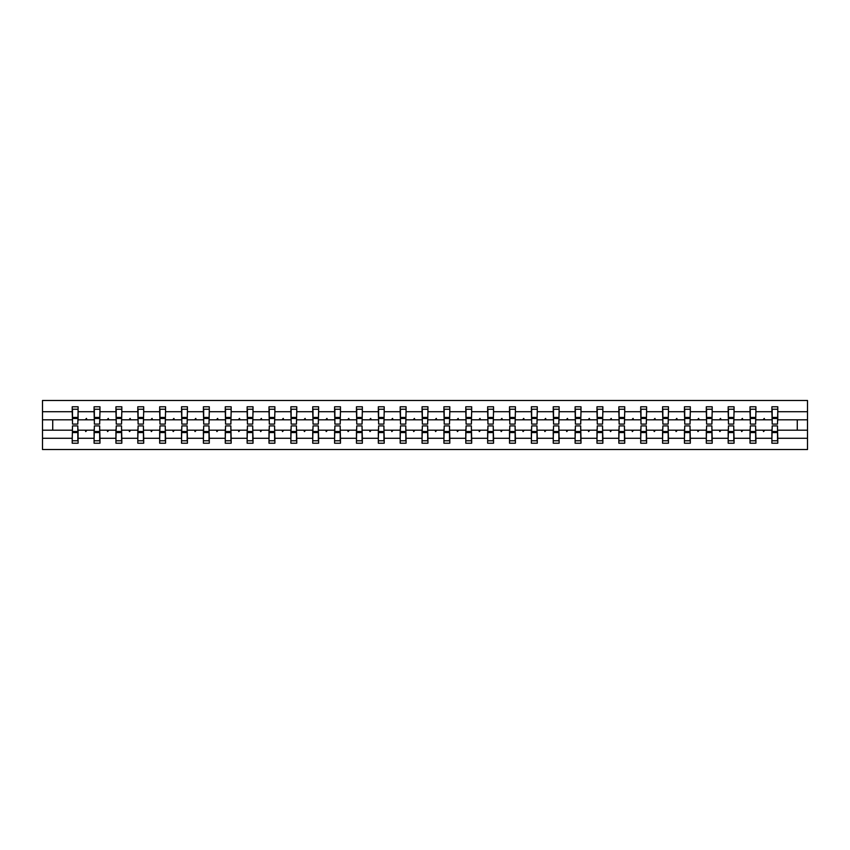 <?xml version="1.0" encoding="UTF-8"?>
<svg xmlns="http://www.w3.org/2000/svg" width="850" height="850" viewBox="0 0 850 850"><rect width="100%" height="100%" fill="white"/><g stroke="black" fill="none" stroke-linecap="round" stroke-linejoin="round"><path stroke-width="1.27" d="M72.494 428.081L72.218 438.281L42.5 438.281L42.5 449.533L807.5 449.533L807.5 438.281L777.782 438.281L777.782 443.222L771.896 443.222L771.896 430.185L763.045 430.185L763.555 431.587L764.766 430.185M772.183 428.081L771.896 430.185M807.5 438.281L807.5 419.815L777.782 419.815L777.782 406.778L771.896 406.778L771.896 411.719L755.916 411.719L755.639 421.919M772.183 421.919L771.896 411.719M750.316 428.081L750.029 430.185L741.189 430.185L741.699 431.587L742.9 430.185M771.896 438.281L755.916 438.281L755.916 443.222L750.029 443.222L750.029 430.185M755.916 411.719L755.916 406.778L750.029 406.778L750.029 411.719L734.06 411.719L733.773 421.919M750.316 421.919L750.029 411.719M728.45 428.081L728.174 430.185L719.323 430.185L719.833 431.587L721.044 430.185M750.029 438.281L734.06 438.281L734.06 443.222L728.174 443.222L728.174 430.185M734.06 411.719L734.06 406.778L728.174 406.778L728.174 411.719L712.194 411.719L711.907 421.919M728.45 421.919L728.174 411.719M706.584 428.081L706.308 430.185L697.457 430.185L697.967 431.587L699.178 430.185M728.174 438.281L712.194 438.281L712.194 443.222L706.308 443.222L706.308 430.185M712.194 411.719L712.194 406.778L706.308 406.778L706.308 411.719L690.327 411.719L690.041 421.919M706.584 421.919L706.308 411.719M684.718 428.081L684.441 430.185L675.591 430.185L676.101 431.587L677.312 430.185M706.308 438.281L690.327 438.281L690.327 443.222L684.441 443.222L684.441 430.185M690.327 411.719L690.327 406.778L684.441 406.778L684.441 411.719L668.461 411.719L668.185 421.919M684.718 421.919L684.441 411.719M662.851 428.081L662.575 430.185L653.724 430.185L654.234 431.587L655.446 430.185M684.441 438.281L668.461 438.281L668.461 443.222L662.575 443.222L662.575 430.185M668.461 411.719L668.461 406.778L662.575 406.778L662.575 411.719L646.595 411.719L646.319 421.919M662.851 421.919L662.575 411.719M640.985 428.081L640.709 430.185L631.858 430.185L632.368 431.587L633.579 430.185M662.575 438.281L646.595 438.281L646.595 443.222L640.709 443.222L640.709 430.185M646.595 411.719L646.595 406.778L640.709 406.778L640.709 411.719L624.729 411.719L624.452 421.919M640.985 421.919L640.709 411.719M619.119 428.081L618.843 430.185L609.992 430.185L610.502 431.587L611.713 430.185M640.709 438.281L624.729 438.281L624.729 443.222L618.843 443.222L618.843 430.185M624.729 411.719L624.729 406.778L618.843 406.778L618.843 411.719L602.862 411.719L602.586 421.919M619.119 421.919L618.843 411.719M597.263 428.081L596.976 430.185L588.126 430.185L588.636 431.587L589.847 430.185M618.843 438.281L602.862 438.281L602.862 443.222L596.976 443.222L596.976 430.185M602.862 411.719L602.862 406.778L596.976 406.778L596.976 411.719L580.996 411.719L580.72 421.919M597.263 421.919L596.976 411.719M575.397 428.081L575.11 430.185L566.259 430.185L566.769 431.587L567.981 430.185M596.976 438.281L580.996 438.281L580.996 443.222L575.11 443.222L575.11 430.185M580.996 411.719L580.996 406.778L575.11 406.778L575.11 411.719L559.13 411.719L558.854 421.919M575.397 421.919L575.11 411.719M553.531 428.081L553.244 430.185L544.393 430.185L544.903 431.587L546.114 430.185M575.11 438.281L559.13 438.281L559.13 443.222L553.244 443.222L553.244 430.185M559.13 411.719L559.13 406.778L553.244 406.778L553.244 411.719L537.274 411.719L536.987 421.919M553.531 421.919L553.244 411.719M531.664 428.081L531.378 430.185L522.538 430.185L523.048 431.587L524.259 430.185M553.244 438.281L537.274 438.281L537.274 443.222L531.378 443.222L531.378 430.185M537.274 411.719L537.274 406.778L531.378 406.778L531.378 411.719L515.408 411.719L515.121 421.919M531.664 421.919L531.378 411.719M509.798 428.081L509.522 430.185L500.671 430.185L501.181 431.587L502.392 430.185M531.378 438.281L515.408 438.281L515.408 443.222L509.522 443.222L509.522 430.185M515.408 411.719L515.408 406.778L509.522 406.778L509.522 411.719L493.542 411.719L493.255 421.919M509.798 421.919L509.522 411.719M487.932 428.081L487.656 430.185L478.805 430.185L479.315 431.587L480.526 430.185M509.522 438.281L493.542 438.281L493.542 443.222L487.656 443.222L487.656 430.185M493.542 411.719L493.542 406.778L487.656 406.778L487.656 411.719L471.676 411.719L471.389 421.919M487.932 421.919L487.656 411.719M466.066 428.081L465.789 430.185L456.939 430.185L457.449 431.587L458.66 430.185M487.656 438.281L471.676 438.281L471.676 443.222L465.789 443.222L465.789 430.185M471.676 411.719L471.676 406.778L465.789 406.778L465.789 411.719L449.809 411.719L449.533 421.919M466.066 421.919L465.789 411.719M444.199 428.081L443.923 430.185L435.072 430.185L435.582 431.587L436.794 430.185M465.789 438.281L449.809 438.281L449.809 443.222L443.923 443.222L443.923 430.185M449.809 411.719L449.809 406.778L443.923 406.778L443.923 411.719L427.943 411.719L427.667 421.919M444.199 421.919L443.923 411.719M422.333 428.081L422.057 430.185L413.206 430.185L413.716 431.587L414.928 430.185M443.923 438.281L427.943 438.281L427.943 443.222L422.057 443.222L422.057 430.185M427.943 411.719L427.943 406.778L422.057 406.778L422.057 411.719L406.077 411.719L405.801 421.919M422.333 421.919L422.057 411.719M400.467 428.081L400.191 430.185L391.34 430.185L391.85 431.587L393.061 430.185M422.057 438.281L406.077 438.281L406.077 443.222L400.191 443.222L400.191 430.185M406.077 411.719L406.077 406.778L400.191 406.778L400.191 411.719L384.211 411.719L383.934 421.919M400.467 421.919L400.191 411.719M378.611 428.081L378.324 430.185L369.474 430.185L369.984 431.587L371.195 430.185M400.191 438.281L384.211 438.281L384.211 443.222L378.324 443.222L378.324 430.185M384.211 411.719L384.211 406.778L378.324 406.778L378.324 411.719L362.344 411.719L362.068 421.919M378.611 421.919L378.324 411.719M356.745 428.081L356.458 430.185L347.608 430.185L348.118 431.587L349.329 430.185M378.324 438.281L362.344 438.281L362.344 443.222L356.458 443.222L356.458 430.185M362.344 411.719L362.344 406.778L356.458 406.778L356.458 411.719L340.478 411.719L340.202 421.919M356.745 421.919L356.458 411.719M334.879 428.081L334.592 430.185L325.741 430.185L326.251 431.587L327.462 430.185M356.458 438.281L340.478 438.281L340.478 443.222L334.592 443.222L334.592 430.185M340.478 411.719L340.478 406.778L334.592 406.778L334.592 411.719L318.623 411.719L318.336 421.919M334.879 421.919L334.592 411.719M313.013 428.081L312.726 430.185L303.886 430.185L304.396 431.587L305.607 430.185M334.592 438.281L318.623 438.281L318.623 443.222L312.726 443.222L312.726 430.185M318.623 411.719L318.623 406.778L312.726 406.778L312.726 411.719L296.756 411.719L296.469 421.919M313.013 421.919L312.726 411.719M291.146 428.081L290.87 430.185L282.019 430.185L282.529 431.587L283.741 430.185M312.726 438.281L296.756 438.281L296.756 443.222L290.87 443.222L290.87 430.185M296.756 411.719L296.756 406.778L290.87 406.778L290.87 411.719L274.89 411.719L274.603 421.919M291.146 421.919L290.87 411.719M269.28 428.081L269.004 430.185L260.153 430.185L260.663 431.587L261.874 430.185M290.87 438.281L274.89 438.281L274.89 443.222L269.004 443.222L269.004 430.185M274.89 411.719L274.89 406.778L269.004 406.778L269.004 411.719L253.024 411.719L252.737 421.919M269.28 421.919L269.004 411.719M247.414 428.081L247.137 430.185L238.287 430.185L238.797 431.587L240.008 430.185M269.004 438.281L253.024 438.281L253.024 443.222L247.137 443.222L247.137 430.185M253.024 411.719L253.024 406.778L247.137 406.778L247.137 411.719L231.157 411.719L230.881 421.919M247.414 421.919L247.137 411.719M225.548 428.081L225.271 430.185L216.421 430.185L216.931 431.587L218.142 430.185M247.137 438.281L231.157 438.281L231.157 443.222L225.271 443.222L225.271 430.185M231.157 411.719L231.157 406.778L225.271 406.778L225.271 411.719L209.291 411.719L209.015 421.919M225.548 421.919L225.271 411.719M203.681 428.081L203.405 430.185L194.554 430.185L195.064 431.587L196.276 430.185M225.271 438.281L209.291 438.281L209.291 443.222L203.405 443.222L203.405 430.185M209.291 411.719L209.291 406.778L203.405 406.778L203.405 411.719L187.425 411.719L187.149 421.919M203.681 421.919L203.405 411.719M181.815 428.081L181.539 430.185L172.688 430.185L173.198 431.587L174.409 430.185M203.405 438.281L187.425 438.281L187.425 443.222L181.539 443.222L181.539 430.185M187.425 411.719L187.425 406.778L181.539 406.778L181.539 411.719L165.559 411.719L165.282 421.919M181.815 421.919L181.539 411.719M159.959 428.081L159.673 430.185L150.822 430.185L151.332 431.587L152.543 430.185M181.539 438.281L165.559 438.281L165.559 443.222L159.673 443.222L159.673 430.185M165.559 411.719L165.559 406.778L159.673 406.778L159.673 411.719L143.692 411.719L143.416 421.919M159.959 421.919L159.673 411.719M138.093 428.081L137.806 430.185L128.956 430.185L129.466 431.587L130.677 430.185M159.673 438.281L143.692 438.281L143.692 443.222L137.806 443.222L137.806 430.185M143.692 411.719L143.692 406.778L137.806 406.778L137.806 411.719L121.826 411.719L121.55 421.919M138.093 421.919L137.806 411.719M116.227 428.081L115.94 430.185L107.1 430.185L107.61 431.587L108.811 430.185M137.806 438.281L121.826 438.281L121.826 443.222L115.94 443.222L115.94 430.185M121.826 411.719L121.826 406.778L115.94 406.778L115.94 411.719L99.971 411.719L99.684 421.919M116.227 421.919L115.94 411.719M94.361 428.081L94.084 430.185L85.234 430.185L85.744 431.587L86.955 430.185M115.94 438.281L99.971 438.281L99.971 443.222L94.084 443.222L94.084 430.185M99.971 411.719L99.971 406.778L94.084 406.778L94.084 411.719L78.104 411.719L78.104 406.778L72.218 406.778L72.218 411.719L42.5 411.719L42.5 400.467L807.5 400.467L807.5 411.719L777.782 411.719M94.361 421.919L94.084 411.719M72.218 438.281L72.218 443.222L78.104 443.222L78.104 430.185L85.234 430.185M72.494 421.919L72.218 411.719M777.506 428.081L777.782 438.281M777.782 419.815L777.506 421.919M755.639 428.081L755.916 438.281M733.773 428.081L734.06 438.281M711.907 428.081L712.194 438.281M690.041 428.081L690.327 438.281M668.185 428.081L668.461 438.281M646.319 428.081L646.595 438.281M624.452 428.081L624.729 438.281M602.586 428.081L602.862 438.281M580.72 428.081L580.996 438.281M558.854 428.081L559.13 438.281M536.987 428.081L537.274 438.281M515.121 428.081L515.408 438.281M493.255 428.081L493.542 438.281M471.389 428.081L471.676 438.281M449.533 428.081L449.809 438.281M427.667 428.081L427.943 438.281M405.801 428.081L406.077 438.281M383.934 428.081L384.211 438.281M362.068 428.081L362.344 438.281M340.202 428.081L340.478 438.281M318.336 428.081L318.623 438.281M296.469 428.081L296.756 438.281M274.603 428.081L274.89 438.281M252.737 428.081L253.024 438.281M230.881 428.081L231.157 438.281M209.015 428.081L209.291 438.281M187.149 428.081L187.425 438.281M165.282 428.081L165.559 438.281M143.416 428.081L143.692 438.281M121.55 428.081L121.826 438.281M99.684 428.081L99.971 438.281M94.084 438.281L78.104 438.281M763.045 430.185L755.916 430.185M771.896 419.815L764.766 419.815L764.256 418.413L763.045 419.815L755.916 419.815M763.045 419.815L764.766 419.815M741.189 430.185L734.06 430.185M750.029 419.815L742.9 419.815L742.39 418.413L741.189 419.815L734.06 419.815M741.189 419.815L742.9 419.815M719.323 430.185L712.194 430.185M728.174 419.815L721.044 419.815L720.534 418.413L719.323 419.815L712.194 419.815M719.323 419.815L721.044 419.815M697.457 430.185L690.327 430.185M706.308 419.815L699.178 419.815L698.668 418.413L697.457 419.815L690.327 419.815M697.457 419.815L699.178 419.815M675.591 430.185L668.461 430.185M684.441 419.815L677.312 419.815L676.802 418.413L675.591 419.815L668.461 419.815M675.591 419.815L677.312 419.815M653.724 430.185L646.595 430.185M662.575 419.815L655.446 419.815L654.936 418.413L653.724 419.815L646.595 419.815M653.724 419.815L655.446 419.815M631.858 430.185L624.729 430.185M640.709 419.815L633.579 419.815L633.069 418.413L631.858 419.815L624.729 419.815M631.858 419.815L633.579 419.815M609.992 430.185L602.862 430.185M618.843 419.815L611.713 419.815L611.203 418.413L609.992 419.815L602.862 419.815M609.992 419.815L611.713 419.815M588.126 430.185L580.996 430.185M596.976 419.815L589.847 419.815L589.337 418.413L588.126 419.815L580.996 419.815M588.126 419.815L589.847 419.815M566.259 430.185L559.13 430.185M575.11 419.815L567.981 419.815L567.471 418.413L566.259 419.815L559.13 419.815M566.259 419.815L567.981 419.815M544.393 430.185L537.274 430.185M553.244 419.815L546.114 419.815L545.604 418.413L544.393 419.815L537.274 419.815M544.393 419.815L546.114 419.815M522.538 430.185L515.408 430.185M531.378 419.815L524.259 419.815L523.749 418.413L522.538 419.815L515.408 419.815M522.538 419.815L524.259 419.815M500.671 430.185L493.542 430.185M509.522 419.815L502.392 419.815L501.882 418.413L500.671 419.815L493.542 419.815M500.671 419.815L502.392 419.815M478.805 430.185L471.676 430.185M487.656 419.815L480.526 419.815L480.016 418.413L478.805 419.815L471.676 419.815M478.805 419.815L480.526 419.815M456.939 430.185L449.809 430.185M465.789 419.815L458.66 419.815L458.15 418.413L456.939 419.815L449.809 419.815M456.939 419.815L458.66 419.815M435.072 430.185L427.943 430.185M443.923 419.815L436.794 419.815L436.284 418.413L435.072 419.815L427.943 419.815M435.072 419.815L436.794 419.815M413.206 430.185L406.077 430.185M422.057 419.815L414.928 419.815L414.418 418.413L413.206 419.815L406.077 419.815M413.206 419.815L414.928 419.815M391.34 430.185L384.211 430.185M400.191 419.815L393.061 419.815L392.551 418.413L391.34 419.815L384.211 419.815M391.34 419.815L393.061 419.815M369.474 430.185L362.344 430.185M378.324 419.815L371.195 419.815L370.685 418.413L369.474 419.815L362.344 419.815M369.474 419.815L371.195 419.815M347.608 430.185L340.478 430.185M356.458 419.815L349.329 419.815L348.819 418.413L347.608 419.815L340.478 419.815M347.608 419.815L349.329 419.815M325.741 430.185L318.623 430.185M334.592 419.815L327.462 419.815L326.953 418.413L325.741 419.815L318.623 419.815M325.741 419.815L327.462 419.815M303.886 430.185L296.756 430.185M312.726 419.815L305.607 419.815L305.097 418.413L303.886 419.815L296.756 419.815M303.886 419.815L305.607 419.815M282.019 430.185L274.89 430.185M290.87 419.815L283.741 419.815L283.231 418.413L282.019 419.815L274.89 419.815M282.019 419.815L283.741 419.815M260.153 430.185L253.024 430.185M269.004 419.815L261.874 419.815L261.364 418.413L260.153 419.815L253.024 419.815M260.153 419.815L261.874 419.815M238.287 430.185L231.157 430.185M247.137 419.815L240.008 419.815L239.498 418.413L238.287 419.815L231.157 419.815M238.287 419.815L240.008 419.815M216.421 430.185L209.291 430.185M225.271 419.815L218.142 419.815L217.632 418.413L216.421 419.815L209.291 419.815M216.421 419.815L218.142 419.815M194.554 430.185L187.425 430.185M203.405 419.815L196.276 419.815L195.766 418.413L194.554 419.815L187.425 419.815M194.554 419.815L196.276 419.815M172.688 430.185L165.559 430.185M181.539 419.815L174.409 419.815L173.899 418.413L172.688 419.815L165.559 419.815M172.688 419.815L174.409 419.815M150.822 430.185L143.692 430.185M159.673 419.815L152.543 419.815L152.033 418.413L150.822 419.815L143.692 419.815M150.822 419.815L152.543 419.815M128.956 430.185L121.826 430.185M137.806 419.815L130.677 419.815L130.167 418.413L128.956 419.815L121.826 419.815M128.956 419.815L130.677 419.815M107.1 430.185L99.971 430.185M115.94 419.815L108.811 419.815L108.301 418.413L107.1 419.815L99.971 419.815M107.1 419.815L108.811 419.815M94.084 419.815L86.955 419.815L86.445 418.413L85.234 419.815L78.104 419.815L78.104 411.719M85.234 419.815L86.955 419.815M77.817 428.081L78.104 430.185M78.104 419.815L77.817 421.919M72.218 430.185L42.5 430.185L42.5 411.719M42.5 438.281L42.5 430.185M72.218 419.815L42.5 419.815M807.5 419.815L807.5 411.719M52.732 430.185L52.732 419.815M797.268 419.815L797.268 430.185L777.782 430.185M807.5 430.185L797.268 430.185M72.494 418.487L72.494 409.233L78.104 409.233L77.817 424.086L72.494 424.086L72.494 418.487L77.817 418.487M77.817 431.513L77.817 440.767L72.218 440.767L72.494 425.914L77.817 425.914L77.817 431.513L72.494 431.513M94.361 418.487L94.361 409.233L99.971 409.233L99.684 424.086L94.361 424.086L94.361 418.487L99.684 418.487M99.684 431.513L99.684 440.767L94.084 440.767L94.361 425.914L99.684 425.914L99.684 431.513L94.361 431.513M116.227 418.487L116.227 409.233L121.826 409.233L121.55 424.086L116.227 424.086L116.227 418.487L121.55 418.487M121.55 431.513L121.55 440.767L115.94 440.767L116.227 425.914L121.55 425.914L121.55 431.513L116.227 431.513M138.093 418.487L138.093 409.233L143.692 409.233L143.416 424.086L138.093 424.086L138.093 418.487L143.416 418.487M143.416 431.513L143.416 440.767L137.806 440.767L138.093 425.914L143.416 425.914L143.416 431.513L138.093 431.513M159.959 418.487L159.959 409.233L165.559 409.233L165.282 424.086L159.959 424.086L159.959 418.487L165.282 418.487M165.282 431.513L165.282 440.767L159.673 440.767L159.959 425.914L165.282 425.914L165.282 431.513L159.959 431.513M181.815 418.487L181.815 409.233L187.425 409.233L187.149 424.086L181.815 424.086L181.815 418.487L187.149 418.487M187.149 431.513L187.149 440.767L181.539 440.767L181.815 425.914L187.149 425.914L187.149 431.513L181.815 431.513M203.681 418.487L203.681 409.233L209.291 409.233L209.015 424.086L203.681 424.086L203.681 418.487L209.015 418.487M209.015 431.513L209.015 440.767L203.405 440.767L203.681 425.914L209.015 425.914L209.015 431.513L203.681 431.513M225.548 418.487L225.548 409.233L231.157 409.233L230.881 424.086L225.548 424.086L225.548 418.487L230.881 418.487M230.881 431.513L230.881 440.767L225.271 440.767L225.548 425.914L230.881 425.914L230.881 431.513L225.548 431.513M247.414 418.487L247.414 409.233L253.024 409.233L252.737 424.086L247.414 424.086L247.414 418.487L252.737 418.487M252.737 431.513L252.737 440.767L247.137 440.767L247.414 425.914L252.737 425.914L252.737 431.513L247.414 431.513M269.28 418.487L269.28 409.233L274.89 409.233L274.603 424.086L269.28 424.086L269.28 418.487L274.603 418.487M274.603 431.513L274.603 440.767L269.004 440.767L269.28 425.914L274.603 425.914L274.603 431.513L269.28 431.513M291.146 418.487L291.146 409.233L296.756 409.233L296.469 424.086L291.146 424.086L291.146 418.487L296.469 418.487M296.469 431.513L296.469 440.767L290.87 440.767L291.146 425.914L296.469 425.914L296.469 431.513L291.146 431.513M313.013 418.487L313.013 409.233L318.623 409.233L318.336 424.086L313.013 424.086L313.013 418.487L318.336 418.487M318.336 431.513L318.336 440.767L312.726 440.767L313.013 425.914L318.336 425.914L318.336 431.513L313.013 431.513M334.879 418.487L334.879 409.233L340.478 409.233L340.202 424.086L334.879 424.086L334.879 418.487L340.202 418.487M340.202 431.513L340.202 440.767L334.592 440.767L334.879 425.914L340.202 425.914L340.202 431.513L334.879 431.513M356.745 418.487L356.745 409.233L362.344 409.233L362.068 424.086L356.745 424.086L356.745 418.487L362.068 418.487M362.068 431.513L362.068 440.767L356.458 440.767L356.745 425.914L362.068 425.914L362.068 431.513L356.745 431.513M378.611 418.487L378.611 409.233L384.211 409.233L383.934 424.086L378.611 424.086L378.611 418.487L383.934 418.487M383.934 431.513L383.934 440.767L378.324 440.767L378.611 425.914L383.934 425.914L383.934 431.513L378.611 431.513M400.467 418.487L400.467 409.233L406.077 409.233L405.801 424.086L400.467 424.086L400.467 418.487L405.801 418.487M405.801 431.513L405.801 440.767L400.191 440.767L400.467 425.914L405.801 425.914L405.801 431.513L400.467 431.513M422.333 418.487L422.333 409.233L427.943 409.233L427.667 424.086L422.333 424.086L422.333 418.487L427.667 418.487M427.667 431.513L427.667 440.767L422.057 440.767L422.333 425.914L427.667 425.914L427.667 431.513L422.333 431.513M444.199 418.487L444.199 409.233L449.809 409.233L449.533 424.086L444.199 424.086L444.199 418.487L449.533 418.487M449.533 431.513L449.533 440.767L443.923 440.767L444.199 425.914L449.533 425.914L449.533 431.513L444.199 431.513M466.066 418.487L466.066 409.233L471.676 409.233L471.389 424.086L466.066 424.086L466.066 418.487L471.389 418.487M471.389 431.513L471.389 440.767L465.789 440.767L466.066 425.914L471.389 425.914L471.389 431.513L466.066 431.513M487.932 418.487L487.932 409.233L493.542 409.233L493.255 424.086L487.932 424.086L487.932 418.487L493.255 418.487M493.255 431.513L493.255 440.767L487.656 440.767L487.932 425.914L493.255 425.914L493.255 431.513L487.932 431.513M509.798 418.487L509.798 409.233L515.408 409.233L515.121 424.086L509.798 424.086L509.798 418.487L515.121 418.487M515.121 431.513L515.121 440.767L509.522 440.767L509.798 425.914L515.121 425.914L515.121 431.513L509.798 431.513M531.664 418.487L531.664 409.233L537.274 409.233L536.987 424.086L531.664 424.086L531.664 418.487L536.987 418.487M536.987 431.513L536.987 440.767L531.378 440.767L531.664 425.914L536.987 425.914L536.987 431.513L531.664 431.513M553.531 418.487L553.531 409.233L559.13 409.233L558.854 424.086L553.531 424.086L553.531 418.487L558.854 418.487M558.854 431.513L558.854 440.767L553.244 440.767L553.531 425.914L558.854 425.914L558.854 431.513L553.531 431.513M575.397 418.487L575.397 409.233L580.996 409.233L580.72 424.086L575.397 424.086L575.397 418.487L580.72 418.487M580.72 431.513L580.72 440.767L575.11 440.767L575.397 425.914L580.72 425.914L580.72 431.513L575.397 431.513M597.263 418.487L597.263 409.233L602.862 409.233L602.586 424.086L597.263 424.086L597.263 418.487L602.586 418.487M602.586 431.513L602.586 440.767L596.976 440.767L597.263 425.914L602.586 425.914L602.586 431.513L597.263 431.513M619.119 418.487L619.119 409.233L624.729 409.233L624.452 424.086L619.119 424.086L619.119 418.487L624.452 418.487M624.452 431.513L624.452 440.767L618.843 440.767L619.119 425.914L624.452 425.914L624.452 431.513L619.119 431.513M640.985 418.487L640.985 409.233L646.595 409.233L646.319 424.086L640.985 424.086L640.985 418.487L646.319 418.487M646.319 431.513L646.319 440.767L640.709 440.767L640.985 425.914L646.319 425.914L646.319 431.513L640.985 431.513M662.851 418.487L662.851 409.233L668.461 409.233L668.185 424.086L662.851 424.086L662.851 418.487L668.185 418.487M668.185 431.513L668.185 440.767L662.575 440.767L662.851 425.914L668.185 425.914L668.185 431.513L662.851 431.513M684.718 418.487L684.718 409.233L690.327 409.233L690.041 424.086L684.718 424.086L684.718 418.487L690.041 418.487M690.041 431.513L690.041 440.767L684.441 440.767L684.718 425.914L690.041 425.914L690.041 431.513L684.718 431.513M706.584 418.487L706.584 409.233L712.194 409.233L711.907 424.086L706.584 424.086L706.584 418.487L711.907 418.487M711.907 431.513L711.907 440.767L706.308 440.767L706.584 425.914L711.907 425.914L711.907 431.513L706.584 431.513M728.45 418.487L728.45 409.233L734.06 409.233L733.773 424.086L728.45 424.086L728.45 418.487L733.773 418.487M733.773 431.513L733.773 440.767L728.174 440.767L728.45 425.914L733.773 425.914L733.773 431.513L728.45 431.513M750.316 418.487L750.316 409.233L755.916 409.233L755.639 424.086L750.316 424.086L750.316 418.487L755.639 418.487M755.639 431.513L755.639 440.767L750.029 440.767L750.316 425.914L755.639 425.914L755.639 431.513L750.316 431.513M772.183 418.487L772.183 409.233L777.782 409.233L777.506 424.086L772.183 424.086L772.183 418.487L777.506 418.487M777.506 431.513L777.506 440.767L771.896 440.767L772.183 425.914L777.506 425.914L777.506 431.513L772.183 431.513M77.817 432.363L72.494 432.363M72.494 417.637L77.817 417.637M94.361 417.637L99.684 417.637M116.227 417.637L121.55 417.637M138.093 417.637L143.416 417.637M159.959 417.637L165.282 417.637M99.684 432.363L94.361 432.363M121.55 432.363L116.227 432.363M143.416 432.363L138.093 432.363M165.282 432.363L159.959 432.363M181.815 417.637L187.149 417.637M187.149 432.363L181.815 432.363M203.681 417.637L209.015 417.637M209.015 432.363L203.681 432.363M225.548 417.637L230.881 417.637M230.881 432.363L225.548 432.363M247.414 417.637L252.737 417.637M252.737 432.363L247.414 432.363M269.28 417.637L274.603 417.637M274.603 432.363L269.28 432.363M291.146 417.637L296.469 417.637M296.469 432.363L291.146 432.363M313.013 417.637L318.336 417.637M318.336 432.363L313.013 432.363M334.879 417.637L340.202 417.637M340.202 432.363L334.879 432.363M356.745 417.637L362.068 417.637M362.068 432.363L356.745 432.363M378.611 417.637L383.934 417.637M383.934 432.363L378.611 432.363M400.467 417.637L405.801 417.637M405.801 432.363L400.467 432.363M422.333 417.637L427.667 417.637M427.667 432.363L422.333 432.363M444.199 417.637L449.533 417.637M449.533 432.363L444.199 432.363M466.066 417.637L471.389 417.637M471.389 432.363L466.066 432.363M487.932 417.637L493.255 417.637M493.255 432.363L487.932 432.363M509.798 417.637L515.121 417.637M515.121 432.363L509.798 432.363M531.664 417.637L536.987 417.637M536.987 432.363L531.664 432.363M553.531 417.637L558.854 417.637M558.854 432.363L553.531 432.363M575.397 417.637L580.72 417.637M580.72 432.363L575.397 432.363M597.263 417.637L602.586 417.637M602.586 432.363L597.263 432.363M619.119 417.637L624.452 417.637M624.452 432.363L619.119 432.363M640.985 417.637L646.319 417.637M646.319 432.363L640.985 432.363M662.851 417.637L668.185 417.637M668.185 432.363L662.851 432.363M684.718 417.637L690.041 417.637M690.041 432.363L684.718 432.363M706.584 417.637L711.907 417.637M711.907 432.363L706.584 432.363M728.45 417.637L733.773 417.637M733.773 432.363L728.45 432.363M750.316 417.637L755.639 417.637M755.639 432.363L750.316 432.363M772.183 417.637L777.506 417.637M777.506 432.363L772.183 432.363M77.817 432.565L72.494 432.565M72.494 417.435L77.817 417.435M94.361 417.435L99.684 417.435M116.227 417.435L121.55 417.435M138.093 417.435L143.416 417.435M159.959 417.435L165.282 417.435M99.684 432.565L94.361 432.565M121.55 432.565L116.227 432.565M143.416 432.565L138.093 432.565M165.282 432.565L159.959 432.565M181.815 417.435L187.149 417.435M187.149 432.565L181.815 432.565M203.681 417.435L209.015 417.435M209.015 432.565L203.681 432.565M225.548 417.435L230.881 417.435M230.881 432.565L225.548 432.565M247.414 417.435L252.737 417.435M252.737 432.565L247.414 432.565M269.28 417.435L274.603 417.435M274.603 432.565L269.28 432.565M291.146 417.435L296.469 417.435M296.469 432.565L291.146 432.565M313.013 417.435L318.336 417.435M318.336 432.565L313.013 432.565M334.879 417.435L340.202 417.435M340.202 432.565L334.879 432.565M356.745 417.435L362.068 417.435M362.068 432.565L356.745 432.565M378.611 417.435L383.934 417.435M383.934 432.565L378.611 432.565M400.467 417.435L405.801 417.435M405.801 432.565L400.467 432.565M422.333 417.435L427.667 417.435M427.667 432.565L422.333 432.565M444.199 417.435L449.533 417.435M449.533 432.565L444.199 432.565M466.066 417.435L471.389 417.435M471.389 432.565L466.066 432.565M487.932 417.435L493.255 417.435M493.255 432.565L487.932 432.565M509.798 417.435L515.121 417.435M515.121 432.565L509.798 432.565M531.664 417.435L536.987 417.435M536.987 432.565L531.664 432.565M553.531 417.435L558.854 417.435M558.854 432.565L553.531 432.565M575.397 417.435L580.72 417.435M580.72 432.565L575.397 432.565M597.263 417.435L602.586 417.435M602.586 432.565L597.263 432.565M619.119 417.435L624.452 417.435M624.452 432.565L619.119 432.565M640.985 417.435L646.319 417.435M646.319 432.565L640.985 432.565M662.851 417.435L668.185 417.435M668.185 432.565L662.851 432.565M684.718 417.435L690.041 417.435M690.041 432.565L684.718 432.565M706.584 417.435L711.907 417.435M711.907 432.565L706.584 432.565M728.45 417.435L733.773 417.435M733.773 432.565L728.45 432.565M750.316 417.435L755.639 417.435M755.639 432.565L750.316 432.565M772.183 417.435L777.506 417.435M777.506 432.565L772.183 432.565"/></g></svg>
